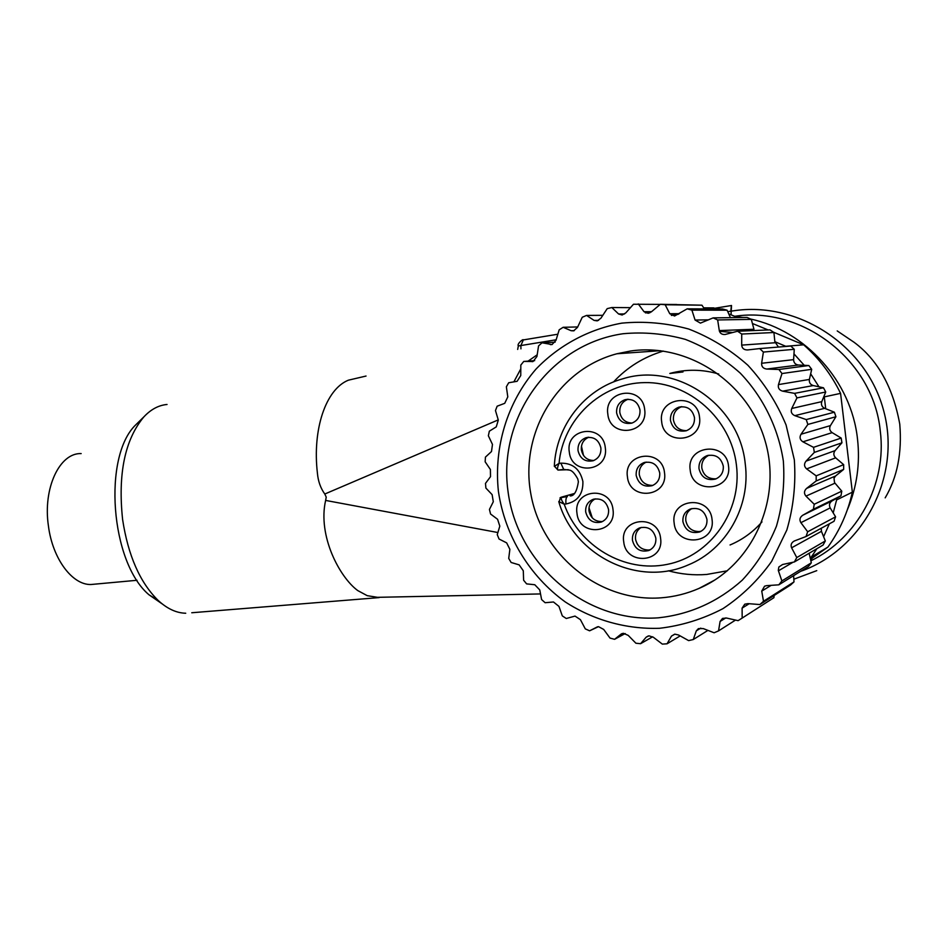 <?xml version="1.0" encoding="UTF-8"?>
<svg xmlns="http://www.w3.org/2000/svg" width="948" height="948" viewBox="0 0 948 948"><rect width="100%" height="100%" fill="white"/><g stroke="black" fill="none" stroke-linecap="round" stroke-linejoin="round"><path stroke-width="1.42" d="M623.713 541.699C619.708 517.513 658.35 513.721 660.59 538.369C664.418 562.851 625.751 566.039 623.713 541.699M576.965 513.212C572.995 489.275 610.773 485.246 613.012 509.657C616.816 533.89 579.027 537.326 576.965 513.212M690.203 470.018C686.127 445.323 726.263 440.713 728.502 465.93C732.377 490.957 692.23 494.927 690.203 470.018M661.668 421.659C657.604 397.046 697.266 391.962 699.505 417.108C703.38 442.041 663.695 446.484 661.668 421.659M627.434 476.737C623.405 452.421 662.261 447.966 664.512 472.768C668.352 497.392 629.472 501.243 627.434 476.737M674.158 523.047C670.106 498.518 709.803 494.489 712.043 519.492C715.894 544.33 676.185 547.743 674.158 523.047M569.274 451.829C565.281 427.832 603.035 423.187 605.298 447.681C609.114 471.974 571.336 476.026 569.274 451.829M607.834 414.086C603.805 389.794 642.412 384.71 644.664 409.524C648.503 434.125 609.884 438.592 607.834 414.086M659.725 472.922C660.069 479.06 657.521 483.326 652.07 485.696C643.728 487.379 638.431 483.954 636.191 475.434C635.835 469.189 638.442 464.911 644.012 462.612C652.271 461.012 657.509 464.449 659.725 472.922M653.065 485.293L652.437 485.376C645.268 485.388 640.884 481.785 639.284 474.569C638.893 468.774 641.227 464.627 646.252 462.091M608.569 509.609C608.936 515.582 606.519 519.729 601.316 522.052C593.14 523.734 587.926 520.345 585.686 511.873C585.319 505.841 587.784 501.67 593.092 499.371C601.198 497.783 606.353 501.196 608.569 509.609M602.644 521.459L601.826 521.578C594.846 521.519 590.568 517.928 588.992 510.83C588.59 505.379 590.675 501.385 595.249 498.849M588.992 507.761L592.287 517.869M554.343 466.428L559.059 463.359C557.448 467.115 557.092 469.343 557.993 470.066L563.787 469.438M574.061 493.624L561.654 497.131C560.624 498.174 561.465 500.508 564.179 504.158L558.751 501.575M565.98 503.981L564.179 504.158C578.861 545.953 624.305 573.256 667.297 564.368C710.348 555.943 742.272 511.304 736.43 465.077C731.05 418.815 689.042 381.736 644.841 382.601C600.605 383.004 562.958 419.502 559.059 463.359L560.849 463.157C572.782 463.074 580.117 469.189 582.89 481.501C583.233 494.062 577.605 501.563 565.98 503.981C565.601 499.821 566.075 497.333 567.39 496.539L560.078 497.771M632.446 540.289C634.816 549.046 640.267 552.459 648.776 550.527C653.859 548.122 656.206 544.01 655.838 538.168C653.48 529.458 648.088 526.021 639.651 527.882C634.461 530.216 632.055 534.352 632.446 540.289M641.239 527.408C637.032 530.051 635.124 533.937 635.527 539.08C637.127 546.261 641.488 549.911 648.622 550.018L650.423 549.71M682.915 521.649C685.345 530.536 690.926 533.973 699.683 531.958C704.897 529.494 707.315 525.299 706.947 519.386C704.554 510.557 699.02 507.097 690.357 509.017C685.013 511.422 682.536 515.629 682.915 521.649M691.815 508.578C687.395 511.256 685.38 515.238 685.783 520.523C687.395 527.811 691.862 531.484 699.197 531.555L701.259 531.188M698.996 468.715C701.307 477.448 706.817 480.897 715.503 479.072C721.037 476.607 723.632 472.294 723.288 466.12C721.001 457.434 715.55 453.974 706.959 455.704C701.283 458.097 698.629 462.434 698.996 468.715M708.986 455.194C703.807 457.789 701.413 462.008 701.793 467.874C703.416 475.197 707.931 478.859 715.337 478.835L716.487 478.657M635.741 540.289L637.329 544.176M600.878 447.954C601.222 454.222 598.626 458.488 593.104 460.764C585.141 462.186 580.117 458.796 578.019 450.596C577.676 444.268 580.318 439.979 585.947 437.727C593.839 436.4 598.804 439.813 600.878 447.954M593.851 460.491C587.037 460.361 582.878 456.817 581.361 449.862C580.994 443.83 583.458 439.623 588.744 437.241M581.456 446.164L583.494 455.443M616.615 412.901C618.677 421.09 623.737 424.503 631.783 423.14C637.577 420.841 640.315 416.468 639.983 410.01C637.945 401.857 632.944 398.433 624.981 399.724C619.068 401.94 616.283 406.337 616.615 412.901M624.981 399.701L628.133 399.238C622.244 401.49 619.471 405.863 619.802 412.368C621.236 419.194 625.325 422.749 632.067 423.045M670.461 420.438C672.618 428.851 677.879 432.3 686.245 430.771C692.064 428.389 694.801 423.981 694.469 417.558C692.348 409.192 687.146 405.732 678.875 407.178C672.926 409.489 670.129 413.909 670.461 420.438M678.863 407.166L681.766 406.645C675.853 408.991 673.068 413.387 673.4 419.857C674.964 427.038 679.361 430.641 686.565 430.665M885.183 497.854C897.306 477.365 902.164 452.753 899.759 424.052C892.945 387.057 877.718 359.802 854.077 342.275L837.226 330.923M191.769 612.752L379.188 597.596L367.208 595.664L357.763 590.58C339.574 577.285 317.58 535.739 325.626 500.426L326.231 497.119L324.785 494.026C320.566 488.137 318.113 481.181 317.414 473.159C312.283 429.42 325.745 389.261 348.39 380.184L366.046 376.048M325.626 500.426L497.878 532.527M498.257 419.893L324.785 494.026M537.196 354.789L528.107 361.117M520.796 368.855L513.875 381.878M162.179 603.9L148.954 594.763C110.466 562.401 102.562 456.059 135.955 424.645L139.048 421.599M185.725 613.238C176.316 613.024 167.049 608.687 157.937 600.226C139.901 582.345 128.122 555.457 122.612 519.563C117.777 473.893 124.875 439.659 143.883 416.859C150.922 409.358 158.648 405.234 167.038 404.476M518.331 346.008L520.879 345.463M520.938 348.864L520.89 345.546L523.332 339.917L557.839 334.217M95.31 584.11L90.937 584.513C72.321 585.082 52.602 558.834 48.443 526.081C42.719 488.291 59.605 452.706 81.161 453.582M718.774 374.022C702.326 369.21 685.996 369.021 669.809 373.453L682.975 371.96M730.055 544.97C742.391 539.756 753.032 532.065 762.002 521.886M727.353 570.791L706.698 574.452C693.687 575.46 680.901 574.227 668.34 570.779M613.546 381.937C627.256 367.196 643.858 356.91 663.327 351.08M630.574 351.009L616.935 353.758C557.234 369.447 519.48 433.378 530.868 494.062C541.592 554.876 599.551 602.513 661.111 597.832C674.218 596.837 686.85 593.697 698.996 588.424C752.048 565.766 782.586 500.094 765.166 441.104C748.256 381.961 687.419 342.584 630.574 351.009M623.073 333.732C549.544 344.243 498.103 417.547 507.891 490.389C516.684 563.349 584.561 623.049 658.268 617.835C689.943 614.434 717.932 601.885 742.237 580.188C756.8 564.451 768.2 546.451 776.448 526.176C782.586 505.023 784.885 483.302 783.344 461.012C778.261 427.868 763.164 397.153 740.258 373.121C723.762 358.486 705.478 347.229 685.368 339.384C664.714 333.696 643.953 331.812 623.073 333.732M659.559 628.287C681.766 625.656 702.895 619.103 722.957 608.64C741.917 596.043 758.139 580.294 771.636 561.394L786.84 529.991C793.488 507.227 795.976 483.847 794.329 459.839L786.07 424.965C776.779 402.71 764.052 382.791 747.877 365.241C730.102 349.504 710.384 337.441 688.746 329.039C666.515 322.984 644.19 321.017 621.77 323.138C588.708 329.157 558.988 345.25 536.047 369.045C507.216 402.39 493.707 447.136 498.411 491.42C504.94 535.49 529.233 575.922 565.375 602.016C593.46 620.134 626.13 629.401 659.559 628.287M622.089 314.997L618.594 313.989L611.839 307.531L607.218 308.633L600.937 318.173L597.276 320.874L594.088 320.4L586.587 315.423L582.25 317.26L577.486 327.404L573.587 330.864L571.146 330.722L563.148 327.297L559.19 329.809L555.99 340.308L552.009 344.551L542.043 342.785L538.559 345.901L536.935 356.507L533.049 361.52L523.758 361.437L520.819 365.063L520.76 375.526L517.11 381.309L508.697 382.755L506.362 386.796L507.796 396.88L504.727 403.327L497.155 406.194L495.472 410.555L498.304 420.047L496.266 426.884L489.346 431.174L488.362 435.76L492.474 444.434L491.491 451.532L485.435 457.114L485.151 461.795L490.4 469.497L490.507 476.678L485.483 483.397L485.897 488.09L492.119 494.631L493.304 501.729L489.441 509.443L490.566 514.017L497.582 519.291L499.809 526.14L497.25 534.636L499.039 539.009L506.659 542.872L509.87 549.33L508.721 558.419L511.138 562.484L519.149 564.866L523.296 570.767L523.616 580.235L526.614 583.885L534.791 584.738L539.768 589.94L541.604 599.563L545.124 602.715L553.241 602.004M553.49 601.992L558.953 606.388L562.318 615.916L566.276 618.499L575.021 616.093L580.425 619.672L585.295 628.88L589.597 630.811L598.496 626.64L603.686 629.436L610.014 638.075L614.577 639.308L621.118 634.082L623.369 633.3L628.204 635.373L635.895 643.218L640.599 643.692L646.18 637.163L649.048 635.847L653.385 637.281L662.32 644.107L667.06 643.799L671.468 636.096L674.893 634.153L678.614 635.03L688.627 640.611L693.261 639.533L696.318 630.847L698.439 628.607L703.226 628.583L714.117 632.766L718.537 630.906L720.089 621.461L722.53 618.404L726.559 618.049L738.101 620.656L742.165 618.072L742.106 608.118L744.773 604.172L747.972 603.627L759.881 604.551L763.495 601.281L761.742 591.102L764.55 586.208L766.458 585.674M625.206 633.548L614.577 639.308M597.596 626.758L589.597 630.811M534.672 360.643L523.758 361.437M555.113 342.169L542.043 342.785M577.711 326.941L563.148 327.297M602.809 315.317L586.587 315.423M652.639 636.783L640.599 643.692M676.635 304.486L633.477 304.249L625.775 312.911L622.196 314.985M680.178 635.907L667.06 643.799M630.444 307.65L611.839 307.531M707.919 630.396L693.261 639.533M816.892 548.679L811.263 557.092L827.912 547.079L810.516 559.296M811.263 557.092L810.185 557.851L809.142 553.253M766.814 585.639L778.841 584.821L808.443 566.466L811.31 562.828L810.185 557.851M759.881 604.551L790.596 584.987L793.997 581.906L793.618 575.661M742.165 618.072L773.9 597.69L774.125 595.474M821.229 528.249L821.442 531.33L825.317 540.952L823.077 545.041L794.388 561.939L796.77 557.566L791.604 547.814C790.442 544.91 791.343 542.623 794.341 540.976L806.037 536.521L807.672 531.769L800.894 522.68C799.2 519.753 799.828 517.276 802.778 515.226L813.384 509.266L814.225 504.265L805.966 496.124C803.797 493.434 804.011 490.863 806.606 488.398L816.181 480.956L816.192 475.849L806.641 468.904C804.058 466.546 803.845 463.951 806.025 461.143L814.332 452.409L813.514 447.338L802.897 441.815C799.934 439.848 799.306 437.324 801.024 434.231L807.862 424.443L806.238 419.573L794.815 415.651C791.556 414.134 790.537 411.74 791.746 408.469L796.972 397.899L794.59 393.373L782.645 391.157C779.185 390.149 777.798 387.957 778.474 384.592L781.993 373.548L778.924 369.483L766.754 369.056C763.176 368.559 761.469 366.639 761.623 363.274L763.389 352.064L759.715 348.58L747.64 349.942C744.038 349.99 742.047 348.39 741.692 345.119L741.727 334.04L737.58 331.231L725.066 334.502C721.878 334.656 719.959 333.352 719.295 330.591L717.66 319.95L713.157 317.876L700.43 323.114L695.085 320.057L691.898 310.126L687.17 308.835L674.573 316.004L669.762 313.729L665.188 304.758L660.365 304.284L651.371 311.845L648.219 313.302L644.036 311.714L638.265 303.917M811.31 562.828L781.887 580.946L778.284 570.364L778.853 567.011L782.55 564.522L794.388 561.939M778.841 584.821L781.887 580.946M793.997 581.906L763.495 601.281M735.518 620.075L718.537 630.906M825.317 540.952L796.77 557.566M829.37 523.817L823.611 536.698M833.197 512.892L836.61 499.928L836.42 498.411L831.953 500.959C829.429 502.76 828.836 505.083 830.187 507.903L835.591 516.838L834.039 521.282L806.037 536.521M835.591 516.838L807.672 531.769M791.746 408.469L821.774 401.644L823.99 396.264L824.286 396.892L840.58 393.373L852.359 492.166L836.61 499.928M824.286 396.892L825.708 408.742L824.642 408.327L794.815 415.651M821.774 401.644C820.885 404.654 821.845 406.882 824.642 408.327M836.42 498.411L840.971 495.828L841.777 491.159L834.524 482.568L834.015 478.23L835.591 475.979L843.649 469.414L843.661 464.65L835.65 457.837C833.446 455.573 833.256 453.168 835.081 450.62L841.942 442.799L841.184 438.071L832.166 432.644C829.63 430.759 829.062 428.413 830.424 425.605L835.911 416.741L807.862 424.443M835.911 416.741L834.394 412.202L825.708 408.742M823.99 396.264L825.732 392.01L796.972 397.899M834.394 412.202L806.238 419.573M841.184 438.071L813.514 447.338M841.942 442.799L814.332 452.409M843.649 469.414L816.181 480.956M843.661 464.65L816.192 475.849M841.777 491.159L814.225 504.265M840.971 495.828L813.384 509.266M818.977 386.808L810.67 373.796L809.379 379.449C808.988 382.565 810.291 384.592 813.277 385.563L823.492 387.791L825.732 392.01M823.492 387.791L794.59 393.373M810.67 373.796L811.701 369.317L781.993 373.548M804.224 365.3L793.974 353.865L793.606 359.648C793.737 362.764 795.336 364.553 798.417 365.016L808.822 365.525L811.701 369.317M808.822 365.525L778.924 369.483M793.974 353.865L794.258 349.302L763.389 352.064M790.822 346.056L794.258 349.302M790.822 346.044L759.715 348.58M778.462 347.051L774.848 341.695L786.105 346.435M703.689 307.839L713.761 307.899L716.439 308.965M728.751 313.895L737.817 317.556M752.416 323.493L768.164 329.951M773.343 332.108L803.667 344.823L785.916 346.257M745.484 329.572L748.387 330.781M704.4 308.918L701.947 305.185L665.188 304.758M660.365 304.284L701.947 305.185M737.58 331.231L770.037 329.88L773.924 332.511L741.727 334.04M774.848 341.695L773.924 332.511M687.17 308.835L722.649 309.001L727.092 310.197L691.898 310.126M730.446 317.651L727.092 310.197M713.157 317.876L747.083 317.426L751.314 319.369L717.66 319.95M719.295 330.591L753.956 329.252L751.314 319.369M827.912 547.079C839.727 530.596 847.868 512.299 852.359 492.166M840.58 393.373C831.455 374.638 819.155 358.463 803.667 344.823M554.331 466.155C556.085 425.818 584.513 389.083 622.99 378.75L622.99 378.75C676.114 361.887 739.523 404.523 745.235 463.762C750.946 506.599 725.955 549.757 688.094 564.984C637.814 587.345 574.37 555.528 558.917 502.156M560.849 463.157L563.716 469.438L569.594 470.113C572.047 470.564 574.772 473.502 577.759 478.918L578.387 481.809C576.882 491.384 574.133 496.088 570.127 495.934L571.395 495.401M568.302 469.698L557.993 470.066M810.848 560.813C857.383 538.168 887.127 484.108 880.265 430.925C873.404 360.098 802.126 305.943 734.7 316.288M734.89 316.371L742.865 317.485M750.65 319.049C805.622 330.982 851.304 381.214 857.502 438.936C860.274 463.619 856.885 487.236 847.358 509.799M812.886 557.637L810.587 559.628M651.051 349.978L648.693 351.518M732.768 332.499L719.461 331.314M731.512 305.493L731.05 314.819M520.89 345.546L556.156 339.775M727.768 311.702L733.1 310.861C797.837 300.765 866.993 345.285 883.903 411.61C901.477 477.768 862.467 549.733 800.491 571.395M714.697 308.278L731.394 305.517L730.778 311.217M678.341 314.286L671.385 315.435M622.172 633.525L621.118 634.082M598.603 320.341L594.088 320.4M624.59 313.954L618.594 313.989M649.783 312.84L645.41 312.852M674.727 634.165L671.468 636.096M648.302 635.954L646.18 637.163M552.139 344.515L550.29 344.61M532.681 361.603L532.018 361.65M574.298 330.627L571.146 330.722M700.785 628.121L696.318 630.847M771.174 585.343L761.742 591.102M793.038 562.235L778.415 570.826M821.442 531.33L791.604 547.814M830.187 507.903L800.894 522.68M835.591 475.979L806.606 488.398M834.975 483.172L805.966 496.124M831.953 500.959L802.778 515.226M813.277 385.563L782.645 391.157M809.379 379.449L778.474 384.592M798.417 365.016L766.754 369.056M793.606 359.648L761.623 363.274M679.325 313.681L669.762 313.729M644.036 311.714L651.537 311.702M774.954 342.761L741.692 345.119M720.089 621.461L725.789 617.918M742.106 608.118L749.181 603.722M801.024 434.231L830.424 425.605M806.641 468.904L835.65 457.837M835.081 450.62L806.025 461.143M802.897 441.815L832.166 432.644M708.642 319.82L695.085 320.057M644 462.588L645.197 462.28M593.092 499.371L594.064 499.075M557.934 470.042L554.355 466.143M574.133 493.564L561.299 497.19M560.6 497.439L558.965 502.191M707.943 455.407L706.959 455.692M585.947 437.727L588.198 437.277M374.827 597.382L540.526 593.934M148.954 594.763L157.937 600.226M135.955 424.645L143.883 416.859M517.667 349.433L518.331 345.961C516.684 344.006 523.474 338.377 523.332 339.917M793.832 579.216L816.761 570.649M90.937 584.513L137.033 580.283M660.353 350.689L616.935 353.758M714.685 580.081L698.996 588.424"/></g></svg>
